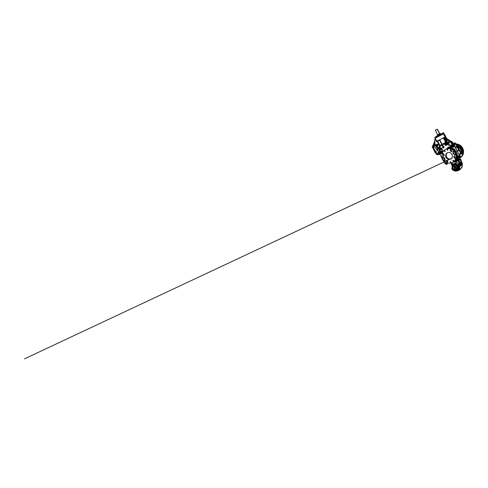 <?xml version="1.0" encoding="UTF-8"?>
<svg xmlns="http://www.w3.org/2000/svg" width="488" height="488" viewBox="0 0 488 488"><rect width="100%" height="100%" fill="white"/><g stroke="black" fill="none" stroke-linecap="round" stroke-linejoin="round"><path stroke-width="0.73" d="M456.988 159.698L457.091 159.887A0.695 0.695 0 0 0 457.476 159.68L457.378 159.491M456.713 159.405L456.884 159.747L457.335 159.125M456.841 159.704L457.47 159.43M451.345 162.955L451.437 163.12A0.695 0.695 0 0 0 451.821 162.913L451.772 162.815M454.981 160.918L455.579 160.595M454.987 160.918L455.572 160.552L455.316 160.308M455.09 160.869L455.188 161.058A0.695 0.695 0 0 0 455.579 160.851L455.475 160.662M454.06 161.51L454.48 161.278M453.889 161.54L454.45 161.18M453.999 161.559L454.096 161.735A0.695 0.695 0 0 0 454.48 161.528L454.383 161.339M458.025 159.051L458.567 158.752L458.311 158.46M457.976 159.015L458.567 158.752M458.079 159.021L458.183 159.21A0.695 0.695 0 0 0 458.567 159.009L458.47 158.814M455.511 160.052L457.854 158.765M458.549 170.458L459.598 169.897M453.065 164.651L453.358 163.864L455.987 163.132L455.804 162.791M453.761 161.729L454.047 162.26L454.596 161.979L454.169 162.254M451.925 162.754L452.23 163.266M459.964 169.226L458.366 170.251M462.057 164.358A1.342 0.531 -117.4 0 1 461.929 164.639A1.342 0.531 -117.4 0 1 461.91 164.651A1.342 0.531 -117.4 0 1 460.837 163.742A1.342 0.531 -117.4 0 1 460.654 162.278A1.348 0.531 62.6 0 0 460.599 162.303A1.348 0.531 62.6 0 0 460.764 163.779L461.764 164.676M455.158 161.272L455.603 161.028M458.427 158.447L455.505 160.046M455.023 161.217L457.183 160.357L456.658 159.442L455.548 160.186M457.171 160.357L458.25 159.491L457.897 158.704M458.22 170.208L459.958 169.116M454.816 161.583L456.341 160.729M461.618 163.266L461.026 162.766L460.953 163.065L461.709 164.078L461.618 163.266M459.483 157.844L459.336 157.49M448.753 147.858L448.625 147.211L448.252 147.51L448.753 147.858M448.856 147.76L448.252 147.51M439.786 133.864L439.578 133.761A1.488 1.366 -121.7 0 0 439.596 133.773L437.84 134.859M439.267 133.297A1.488 1.366 -121.7 0 0 439.725 133.657L437.333 129.167L435.918 129.887M438.322 134.413L439.603 133.779L437.132 129.29M439.956 133.785L437.34 135.17L437.443 135.566L437.352 135.2M440.511 134.304L439.871 134.676M439.645 134.798L437.443 135.566M440.481 133.925L438.675 135.17M445.928 144.393A0.409 0.378 -114.3 0 1 446.081 143.85A0.409 0.378 65.7 0 0 446.428 144.588A0.409 0.378 -114.3 0 1 445.928 144.393M446.185 144.503A0.336 0.311 -114.3 0 0 446.239 144.521L446.355 144.472A0.336 0.311 -114.3 0 1 446.3 144.448L446.099 144.076A0.336 0.311 -114.3 0 1 446.117 144.015L446.441 143.838A0.409 0.378 65.7 0 0 446.093 143.844L446.069 143.856M437.998 142.807L438.181 143.112L437.998 142.807M438.047 142.758L438.181 143.112M445.007 140.233L444.824 139.916L445.007 140.233M444.885 139.879L445.019 140.227M443.098 146.845L443.513 146.998L442.921 147.065M456.048 159.064L458.116 157.911L457.805 157.301L458.281 157.789L457.982 157.173L458.537 158.271L455.365 160.186M444.855 158.685A0.555 0.512 58.3 0 1 444.275 157.746M444.379 157.74L444.379 157.74A0.5 0.464 -121.7 0 0 444.208 158.399A0.5 0.464 -121.7 0 0 444.904 158.594M451.723 151.463A0.555 0.512 58.3 0 1 451.144 150.524M451.248 150.524L451.248 150.524A0.5 0.464 -121.7 0 0 451.071 151.176A0.5 0.464 -121.7 0 0 451.772 151.371M444.165 155.391A0.555 0.512 58.3 0 1 443.586 154.452M443.69 154.446A0.5 0.464 -121.7 0 0 443.513 155.105A0.5 0.464 -121.7 0 0 444.214 155.3M446.74 160.168L446.74 160.168A0.5 0.464 -121.7 0 0 446.569 160.826A0.5 0.464 -121.7 0 0 447.27 161.022M454.084 153.891A0.555 0.512 58.3 0 1 453.505 152.951M453.608 152.945A0.5 0.464 -121.7 0 0 453.608 152.951A0.5 0.464 -121.7 0 0 453.437 153.604A0.5 0.464 -121.7 0 0 454.139 153.799M454.035 156.3A0.598 0.549 -121.7 0 0 453.84 157.093A0.598 0.549 -121.7 0 0 454.627 157.331A0.598 0.549 -121.7 0 0 454.035 156.3M454.578 154.434A0.39 0.36 -121.7 0 0 454.45 154.958A0.39 0.36 -121.7 0 0 454.969 155.111A0.39 0.36 -121.7 0 0 454.578 154.434M443.067 156.727A0.39 0.36 -121.7 0 0 442.939 157.252A0.39 0.36 -121.7 0 0 443.458 157.404A0.39 0.36 -121.7 0 0 443.067 156.727M443.067 153.531A0.39 0.36 -121.7 0 0 442.939 154.055A0.39 0.36 -121.7 0 0 443.458 154.208A0.39 0.36 -121.7 0 0 443.067 153.531M447.276 161.418A0.39 0.36 -121.7 0 0 447.148 161.943A0.39 0.36 -121.7 0 0 447.667 162.095A0.39 0.36 -121.7 0 0 447.276 161.418M454.578 157.63A0.39 0.36 -121.7 0 0 454.45 158.155A0.39 0.36 -121.7 0 0 454.969 158.307A0.39 0.36 -121.7 0 0 454.578 157.63M450.369 149.743A0.39 0.36 -121.7 0 0 450.241 150.261A0.39 0.36 -121.7 0 0 450.753 150.42A0.39 0.36 -121.7 0 0 450.369 149.743M453.035 151.548A0.39 0.36 -121.7 0 0 452.907 152.073A0.39 0.36 -121.7 0 0 453.425 152.226A0.39 0.36 -121.7 0 0 453.035 151.548M444.611 159.613A0.39 0.36 -121.7 0 0 444.476 160.137A0.39 0.36 -121.7 0 0 444.995 160.29A0.39 0.36 -121.7 0 0 444.611 159.613M445.501 149.365A7.442 6.838 58.3 0 1 454.956 152.549A7.442 6.838 58.3 0 1 452.913 162.26A7.442 6.838 58.3 0 1 452.51 162.486A7.442 6.838 58.3 0 1 443.055 159.301A7.442 6.838 58.3 0 1 445.099 149.596A7.442 6.838 58.3 0 1 445.501 149.365M445.404 149.419A7.442 6.838 58.3 0 1 445.696 149.224A7.442 6.838 58.3 0 1 446.099 148.993A7.442 6.838 58.3 0 1 455.554 152.183A7.442 6.838 58.3 0 1 453.517 161.888A7.442 6.838 58.3 0 1 453.212 162.065M453.035 160.278A0.39 0.36 -121.7 0 0 452.907 160.796A0.39 0.36 -121.7 0 0 453.425 160.955A0.39 0.36 -121.7 0 0 453.035 160.278M444.611 150.89A0.39 0.36 -121.7 0 0 444.483 151.408A0.39 0.36 -121.7 0 0 445.001 151.567A0.39 0.36 -121.7 0 0 444.611 150.89M450.363 161.662A0.39 0.36 -121.7 0 0 450.235 162.187A0.39 0.36 -121.7 0 0 450.753 162.339A0.39 0.36 -121.7 0 0 450.363 161.662M447.282 149.499A0.39 0.36 -121.7 0 0 447.154 150.023A0.39 0.36 -121.7 0 0 447.673 150.176A0.39 0.36 -121.7 0 0 447.282 149.499M444.11 157.801A0.598 0.549 -121.7 0 0 443.915 158.594A0.598 0.549 -121.7 0 0 444.702 158.832A0.598 0.549 -121.7 0 0 444.11 157.801M453.34 153.006A0.598 0.549 -121.7 0 0 453.145 153.799A0.598 0.549 -121.7 0 0 453.931 154.037A0.598 0.549 -121.7 0 0 453.34 153.006M446.471 160.223A0.598 0.549 -121.7 0 0 446.276 161.022A0.598 0.549 -121.7 0 0 447.069 161.254A0.598 0.549 -121.7 0 0 446.471 160.223M443.421 154.507A0.598 0.549 -121.7 0 0 443.22 155.3A0.598 0.549 -121.7 0 0 444.013 155.538A0.598 0.549 -121.7 0 0 443.421 154.507M450.979 150.578A0.598 0.549 -121.7 0 0 450.784 151.371A0.598 0.549 -121.7 0 0 451.571 151.609A0.598 0.549 -121.7 0 0 450.979 150.578M451.168 158.765A3.575 3.282 58.3 0 1 447.441 152.72M450.686 159.076A3.575 3.282 58.3 0 1 447.13 152.884A3.575 3.282 58.3 0 1 451.864 154.306A3.575 3.282 58.3 0 1 450.686 159.076M457.207 145.924L457.207 145.924A0.39 0.36 58.3 0 1 457.354 145.43A0.39 0.36 58.3 0 1 457.903 145.753A1.19 1.092 58.3 0 1 458.299 145.869A6.545 6.021 58.3 0 1 460.129 147.205A0.39 0.36 58.3 0 1 460.568 147.687A6.545 6.021 58.3 0 1 461.337 148.84A6.545 6.021 58.3 0 1 461.861 150.115A0.39 0.36 58.3 0 1 462.02 150.743A6.545 6.021 58.3 0 1 462.099 152.994A1.19 1.092 58.3 0 1 461.971 153.378A0.39 0.36 58.3 0 1 461.929 154.007A0.39 0.36 58.3 0 1 461.447 153.86M458.5 158.588A7.442 6.838 -121.7 0 0 459.495 158.179A7.442 6.838 -121.7 0 0 459.897 157.947A7.442 6.838 -121.7 0 0 462.728 150.139A7.442 6.838 -121.7 0 0 456.213 144.375M454.145 145.723A0.39 0.36 58.3 0 1 454.267 145.192A0.39 0.36 58.3 0 1 454.657 145.863A0.39 0.36 58.3 0 1 454.426 145.912M459.891 156.081A0.39 0.36 58.3 0 1 460.513 156.129A0.39 0.36 58.3 0 1 459.97 156.581A0.39 0.36 58.3 0 1 459.855 156.154M455.804 143.765L458.738 148.712L458.238 148.986L458.714 148.7L458.159 148.999L455.536 143.905M444.775 163.242L446.471 162.498L444.775 163.242L445.141 163.98L447.508 162.9M458.933 155.782L456.542 157.166L458.933 155.782M458.976 149.45L458.378 149.773L458.226 150.621L459.257 150.585L459.129 149.401L459.306 150.554M458.988 149.334L458.47 149.651M458.537 150.78L458.269 150.267M454.084 145.875L454.645 146.321L450.918 148.529L454.645 146.315L457.299 151.189L456.091 151.933L457.579 154.928C457.75 156.038 456.988 156.715 456.231 157.319M451.546 149.023C452.529 148.596 453.559 148.267 454.426 149.029L456.091 151.933L454.401 149.047C453.578 148.45 452.705 148.822 451.815 149.2M455.121 147.144L455.627 148.291L457.256 147.284M458.33 150.914L458.037 150.371M440.621 152.451L439.645 152.976L439.883 153.366M451.553 146.717L450.875 147.089L451.851 146.571L450.863 147.15L451.065 147.528M450.869 147.144L451.308 146.9M451.138 147.498L450.863 147.15M452.425 144.003A1.098 0.433 62.6 0 0 452.608 144.003A1.098 0.433 62.6 0 0 452.474 142.801A1.098 0.433 62.6 0 0 451.601 142.057A1.098 0.433 62.6 0 0 451.491 142.209M451.601 142.886A1.067 0.421 -117.4 0 1 451.772 143.167A1.067 0.421 -117.4 0 1 451.931 143.521M448.307 147.413L448.673 147.925L448.893 147.62M442.726 152.213L439.828 153.604L439.962 154.159L438.444 154.556L442.842 151.988M440.432 149.377A1.098 1.006 -121.7 0 0 440.054 150.804A1.098 1.006 -121.7 0 0 441.579 151.231A1.098 1.006 -121.7 0 0 440.432 149.377L440.432 149.377M441.707 151.121A1.067 0.982 58.3 0 1 440.585 149.31M451.76 143.246A1.141 0.445 -117.4 0 1 451.498 142.185A1.141 0.445 -117.4 0 1 451.607 142.008A1.141 0.445 -117.4 0 1 452.522 142.777A1.141 0.445 -117.4 0 1 452.681 144.015A1.141 0.445 -117.4 0 1 452.449 144.009A1.141 0.445 -117.4 0 1 451.76 143.246M451.705 146.638L451.693 146.626C451.363 146.211 451.351 145.808 451.644 145.406L452.827 145.418L451.729 145.418L451.766 146.601L452.461 146.693C452.785 146.522 453.096 145.814 452.827 145.558L452.894 145.509C453.071 146.077 452.876 146.504 452.321 146.79L451.675 146.65M451.967 145.284A0.714 0.659 -121.7 0 0 452.657 146.522M439.938 154.159L442.372 153.055L438.468 154.69L436.284 153.964L435.583 153.098L436.162 152.799L432.819 146.626L434.832 141.984L435.089 144.436L433.893 145.119L435.064 144.326L435.827 144.887L434.534 144.533L435.089 144.436L435.754 144.924L435.485 145.149L433.893 145.119L435.235 138.891L437.248 141.319L436.65 141.904L436.876 141.197L438.724 140.617L437.248 141.319M453.626 146.26L452.791 144.722M449.777 148.315L453.084 146.449L453.218 145.881L453.254 146.522L451.528 146.845L450.918 146.546C449.607 146.211 448.008 144.906 447.783 143.502A0.891 0.512 173.1 0 0 448.734 143.405C448.801 144.497 450.259 145.192 451.254 145.272L452.48 144.741A1.903 0.75 -117.4 0 1 451.321 143.374A1.903 0.75 -117.4 0 1 450.936 141.679L448.85 142.972A0.891 0.573 14.9 0 1 447.709 142.74L446.441 139.891M439.962 154.159L440.365 153.818L439.95 154.159M443.269 147.468A0.342 0.311 -121.7 0 0 443.519 146.992A0.342 0.311 -121.7 0 0 442.958 146.967M447.447 144.814L446.855 143.667L445.916 143.533L445.404 144.46L445.788 143.441L446.923 143.624L447.441 144.594L446.929 143.002L447.6 143.606L447.16 143.381L447.447 144.814C446.855 144.771 446.416 145.015 446.123 145.54L444.824 144.759C444.293 144.332 444.989 143.704 445.385 143.502L446.831 143.094L446.276 142.344L442.628 144.619L446.526 142.514L446.581 142.832L442.628 144.619M446.691 142.734L446.837 143.143L445.471 143.576C445.117 143.765 444.367 144.308 444.861 144.698L444.824 144.759M446.325 143.801A0.421 0.39 65.7 0 0 445.922 144.399A0.421 0.39 65.7 0 0 446.611 144.442M448.259 147.272L447.947 147.913L448.228 147.175L449.094 147.278L448.112 147.114L449.265 147.12L449.735 148.047L449.228 147.144L448.313 147.242M451.815 147.095L451.363 147.4L451.815 147.095M442.525 152.036L442.085 152.36L442.525 152.036M440.591 152.921L440.139 153.226L440.591 152.921M433.844 145.217L433.118 147.022L436.235 152.616L435.851 153.177L436.272 153.97L436.937 154.58L438.45 154.702L437.791 154.775L436.821 153.933L436.418 152.805L436.967 153.811C437.498 154.153 438.163 154.184 438.95 153.909L439.853 153.323C439.212 153.598 438.706 153.415 438.328 152.774L438.248 151.921L439.755 152.835L440.768 152.128M440.383 149.34A1.147 1.055 -121.7 0 0 439.987 150.841A1.147 1.055 -121.7 0 0 441.469 151.365A1.147 1.055 -121.7 0 0 441.866 149.865A1.147 1.055 -121.7 0 0 440.383 149.34M452.968 144.594L453.139 144.198A1.769 0.695 62.6 0 0 452.669 142.563A1.769 0.695 62.6 0 0 451.583 141.441L450.936 141.679L451.418 141.337L450.662 141.184A0.891 0.854 2.8 0 0 450.881 141.306M452.559 144.558L453.157 145.241L452.559 144.558A1.769 0.695 62.6 0 1 451.485 143.295A1.769 0.695 62.6 0 1 451.132 141.721M437.785 149.389L437.95 150.359A1.507 1.385 58.3 0 1 438.2 148.584A1.488 1.366 -121.7 0 0 437.766 150.475L438.468 151.786A1.488 1.366 -121.7 0 0 440.457 152.427M436.467 149.493L434.503 145.814L435.522 145.259L437.486 148.938L437.547 150.609L436.467 149.493L437.486 148.938A1.653 1.519 58.3 0 1 439.078 148.456L437.028 147.065A3.392 3.117 58.3 0 1 435.857 145.766L435.485 145.064L434.363 145.046A0.891 0.83 73.8 0 1 434.808 144.442M432.819 146.626L434.503 145.814L434.363 145.375M442.366 149.7L441.39 148.498L439.895 148.749A1.915 1.757 58.3 0 1 441.39 148.498L441.658 148.193L442.366 149.7L442.201 151.115L442.262 149.67A1.629 1.495 -121.7 0 0 440.158 148.913A1.629 1.495 -121.7 0 0 439.596 151.042A1.629 1.495 -121.7 0 0 442.146 151.414L441.042 152.165A1.915 1.757 58.3 0 1 439.895 148.749C438.517 149.663 439.389 152.189 441.06 152.171L441.042 152.165M445.385 143.502L445.831 143.258M445.093 136.079A0.891 0.354 -117.4 0 1 445.087 136.085A0.891 0.354 -117.4 0 1 444.367 135.463A0.891 0.354 -117.4 0 1 444.251 134.505L444.245 134.505C443.732 134.749 444.623 136.42 445.08 136.085L445.087 136.085A0.891 0.354 -117.4 0 0 444.977 135.115A0.891 0.354 -117.4 0 0 444.263 134.499A0.891 0.354 -117.4 0 1 444.263 134.499L444.287 134.487M436.132 151.475C435.955 151.012 435.552 151.256 435.833 151.652C436.01 152.116 436.412 151.872 436.132 151.475C435.955 151.012 435.552 151.256 435.833 151.652C436.01 152.116 436.412 151.872 436.132 151.475M433.887 147.272C433.71 146.815 433.307 147.059 433.588 147.455C433.765 147.919 434.168 147.669 433.887 147.272C433.71 146.815 433.307 147.059 433.588 147.455C433.765 147.919 434.168 147.669 433.887 147.272M439.145 149.615C438.871 149.212 439.212 148.999 439.395 149.456C439.67 149.859 439.328 150.072 439.145 149.615C438.871 149.212 439.212 148.999 439.395 149.456M436.998 145.491L437.37 145.04L436.949 144.887A0.342 0.311 -121.7 0 0 436.815 145.009M437.126 145.509A0.342 0.311 -121.7 0 0 437.376 145.034A0.342 0.311 -121.7 0 0 436.937 144.881L436.937 144.899M434.735 144.46A0.891 0.83 -108.8 0 0 434.277 144.991L433.625 145.119M445.111 136.06L445.032 136.274C444.519 136.628 443.5 134.712 444.056 134.444M435.802 137.866L443.269 133.871M435.943 137.836L443.299 133.925M439.084 140.434L439.475 140.172M440.646 134.316L437.754 135.865M437.748 135.768L436.821 136.323M443.385 133.669L443.787 133.444L443.568 132.681L437.651 135.774M437.584 135.749L435.357 136.988M442.268 151.67L441.591 152.042L442.567 151.524L441.658 152.079L441.872 152.469M442.555 151.579L442.829 151.927L442.555 151.579M454.304 156.239A0.5 0.464 -121.7 0 0 454.304 156.245A0.5 0.464 -121.7 0 0 454.127 156.898A0.5 0.464 -121.7 0 0 454.828 157.093M454.779 157.185A0.555 0.512 58.3 0 1 454.2 156.245M437.291 145.442L436.925 144.906M452.925 165.7L454.95 164.45L454.804 164.779L456.042 165.743A2.086 1.915 -121.7 0 0 452.76 167.128M456.707 166.859L456.683 167.299A2.086 1.915 -121.7 0 0 456.042 165.743L456.085 165.688M453.382 164.474A2.989 2.745 58.3 0 1 457.61 165.597A2.989 2.745 58.3 0 1 456.506 169.537M452.803 168.256A0.903 0.83 -121.7 0 0 453.962 168.665A0.903 0.83 -121.7 0 0 454.273 167.494A0.903 0.83 -121.7 0 0 453.114 167.079A0.903 0.83 -121.7 0 0 452.803 168.256M454.389 168.439L454.773 168.403A1.116 1.031 -121.7 0 0 454.987 168.293L455.402 167.579A1.116 1.031 -121.7 0 0 455.402 167.323L454.987 166.542A1.116 1.031 -121.7 0 0 454.773 166.396L453.944 166.329A1.116 1.031 -121.7 0 0 453.724 166.445L453.48 166.725M444.007 143.313L445.599 142.459M455.591 166.957A1.116 1.031 -121.7 0 0 455.505 166.75L455.054 166.316L455.499 167.292L454.773 166.396M455.145 166.201L453.73 166.439M455.542 167.256L455.505 166.75A1.031 0.946 58.3 0 1 455.597 166.951M455.402 167.579L455.06 168.317L455.402 167.323M455.115 168.311L455.542 167.585M455.554 166.853L455.755 167.372A1.104 1.019 58.3 0 1 455.389 168.024M455.53 167.793L455.761 167.366M454.84 168.458L454.499 168.445M455.182 168.348L455.481 167.878M454.969 166.274L454.663 166.14M455.444 166.646L455.188 166.231M453.523 166.658L453.81 166.274A1.22 1.122 58.3 0 1 453.852 166.256L453.858 166.188M454.535 166.127L453.986 166.109M453.858 168.903A2.086 1.915 -121.7 0 0 455.7 168.982L455.365 169.153M456.079 168.781L456.042 168.75A2.086 1.915 58.3 0 1 455.7 168.982L456.707 168.458L456.64 167.726A2.086 1.915 58.3 0 1 456.042 168.75L454.914 169.391M456.707 167.713L456.683 167.299A2.086 1.915 58.3 0 1 456.64 167.726L456.994 168.275L456.994 165.975L455.036 164.615L453.01 165.664M454.737 169.44L453.736 168.824M452.76 166.987L452.827 165.767L454.115 165.103M453.401 165.475L452.803 165.822M455.371 165.2L454.749 164.828L454.95 164.45M454.121 169.031L454.737 169.446L454.121 169.031M457.073 168.433L455.145 169.428M455.151 164.468L457.073 165.767L456.707 166.066L457.171 165.957L457.171 168.256M436.736 145.131L437.114 144.924L436.931 145.528L437.34 145.259L437.065 145.015L437.34 145.259M454.755 156.495L454.255 156.831L454.816 156.605M454.407 156.416L454.255 156.831M454.407 156.739L454.816 156.861M459.489 155.385L459.903 156.099L456.298 158.24M442.378 152.195L442.177 151.811L442.39 152.189M441.866 152.476L441.579 152.103L442.024 151.853M441.658 152.079L441.793 152.5M455.999 158.161L456.359 158.899L455.957 159.125M437.864 135.719L437.486 135.585M453.462 145.54L454.102 145.778M436.876 141.197L443.763 137.616L444.489 137.854L447.459 143.417L448.875 141.953A0.891 0.354 -117.4 0 1 449.088 142.74M446.3 139.428L446.874 139.123L448.875 141.953L450.662 141.197L446.294 138.244L451.278 141.435M445.959 138.867L445.886 138.141A0.598 0.531 -117 0 0 446.087 138.372L450.113 141.313A0.891 0.354 -117.4 0 1 450.326 142.099M445.886 138.141L446.392 138.299M446.666 138.482L445.544 136.518M435.278 138.763A0.891 0.86 -34.9 0 0 435.229 138.25L435.717 139.031M446.014 140.062L446.49 139.788L444.946 136.982L444.537 137.299L445.977 140.08L444.507 137.317L444.983 137.043M458.043 157.935L457.957 157.191M438.37 136.445L443.36 133.712L442.982 133.078L438.059 135.774L438.37 136.445M435.241 137.927L437.748 136.75M438.047 136.262L437.712 135.908L435.497 136.951M437.327 136.988L436.967 136.341M443.427 132.803L442.854 133.132M441.548 133.803L440.603 134.261M444.58 138.671L444.22 138L443.074 138.317M444.489 137.854L443.757 137.939L443.763 137.616M437.895 141.776L437.84 141.337L436.65 141.904L435.235 138.891M446.526 142.514L446.008 142.161L442.909 143.887M439.834 145.131L439.523 144.82M435.827 144.887L436.217 145.625A2.336 2.147 -121.7 0 0 437.022 146.528L439.657 148.37L439.237 146.302L439.969 146.284L440.377 148.224C440.499 147.894 440.926 147.882 441.658 148.193M442.25 144.228L439.664 145.625L439.237 146.302L441.975 144.954L439.121 146.083L440.121 145.204M445.587 142.465L446.008 142.161M442.897 143.923L446.404 142.276M445.892 141.13L446.715 142.978M435.241 139.263L434.472 142.173L432.331 146.717A2.977 1.171 -117.4 0 1 432.289 146.748L433.167 146.467M440.365 148.395L439.962 148.864L436.992 146.613A2.483 2.281 58.3 0 1 436.15 145.662L437.022 146.528M439.304 148.065L439.859 148.779M441.975 144.954L439.969 146.284A1.19 1.159 -111.3 0 0 439.859 145.991L439.639 145.473M435.894 153.086L435.113 152.744L432.289 146.748M432.411 146.656L434.387 142.099L432.899 146.126M448.85 142.972L448.734 143.405A0.891 0.427 -175.2 0 1 447.655 143.307A0.891 0.64 -119.7 0 0 447.783 143.502L447.368 143.515M445.989 138.067L450.424 141.306A0.891 0.824 -141.2 0 0 451.058 141.428L451.211 141.496M446.081 138.019A0.598 0.561 -127.8 0 0 446.294 138.244L450.662 141.197M442.811 147.833C442.378 147.266 442.421 146.766 442.939 146.321C443.604 146.15 443.982 146.437 444.074 147.175L444.074 147.181C443.848 147.943 443.427 148.163 442.811 147.833L442.64 146.772A0.75 0.689 58.3 0 1 443.379 146.388L444.074 147.181L442.811 147.833L442.64 146.772L443.379 146.388L442.64 146.772L442.811 147.833L444.074 147.175M441.945 145.32L442.226 145.827L442.945 145.186L442.134 145.784M447.703 148.419L448.063 147.144M443.128 145.265L442.939 144.802M443.098 145.375L442.226 145.827M432.344 146.705L432.844 146.18M442.238 144.259L441.853 144.722M442.671 144.692L442.018 145.174L442.726 144.698M453.26 146.217L452.669 146.321M453.029 146.248L452.65 146.29M443.074 145.125L442.75 144.82L441.969 145.204M444.428 150.072L442.287 151.512L442.201 151.115M449.735 148.047L449.35 148.285M451.217 147.394L450.076 148.077L450.918 147.248M442.677 151.646L443.08 151.591M441.06 152.482L440.597 152.909L441.03 152.457M441.176 151.603L440.64 152.884M441.713 152.36L441.219 152.665L441.115 151.677M448.155 147.089L447.526 148.077M449.265 147.12L449.582 148.084L449.027 147.309M451.254 145.272A0.891 0.537 102.5 0 0 450.918 146.546L449.436 147.388M447.185 143.466L446.855 143.667M447.502 144.601L447.447 144.771C446.843 144.735 446.386 144.985 446.081 145.516L446.123 145.54M445.495 144.411L446.081 145.516L445.404 144.46L444.861 144.698L445.867 145.497M442.659 145.625L443.128 145.339M439.243 148.138L439.078 148.456L439.456 148.297M439.962 149.182L439.316 148.559M442.653 144.784L442.018 145.174M452.266 146.266L453.132 146.29L452.077 146.132M439.694 148.919A1.507 1.385 -121.7 0 0 437.547 150.609L437.95 150.359L437.773 149.419M451.461 146.76A0.891 0.397 87.7 0 1 451.455 145.272A0.891 0.354 -117.4 0 1 451.644 145.406L451.729 145.418M450.406 141.355A0.891 0.482 -138.4 0 0 450.973 141.569L451.15 141.618M450.631 141.178A0.891 0.805 -104.2 0 0 451.223 141.325L451.357 141.404M444.043 147.224L443.317 146.559A0.604 0.555 -121.7 0 0 442.72 146.864L442.86 147.84M442.72 146.864L442.598 147.297M441.219 152.665L441.091 152.171M440.804 152.634A0.891 0.525 60.8 0 0 440.774 152.134M440.902 152.756L440.688 152.433L440.884 152.781M440.597 152.909L441.054 152.506M440.78 152.903L441.762 152.451M449.668 148.303L450.705 147.413M449.637 148.145L449.192 148.279M448.246 148.328L447.947 147.913L447.783 148.407M453.626 145.631L454.365 145.796L453.724 145.631L453.139 144.326M440.505 151.487L439.249 152.201A0.891 0.464 -41.1 0 0 439.261 152.299M436.742 153.805L438.328 152.774A0.891 0.409 166.6 0 0 439.188 152.787M452.065 145.223L452.779 145.479A0.726 0.665 -121.7 0 1 452.834 145.552L452.766 145.479M451.485 141.41L451.51 141.368C452.278 141.563 453.285 143.374 453.163 144.271L453.139 144.198M453.218 145.881L452.827 145.418A0.866 0.799 58.3 0 1 452.894 145.509L453.401 145.833M443.513 146.998L443.415 147.419L443.488 147.01M452.285 146.278C451.827 145.979 451.766 145.613 452.114 145.18C451.76 145.473 451.815 145.839 452.278 146.266L453.126 146.29M454.182 145.949L453.59 145.583M453.803 146.168L453.187 144.558M436.87 153.653L436.351 153.927L437.827 154.751L436.974 153.83C437.516 154.245 438.187 154.318 438.986 154.062M452.352 146.772C452.846 146.492 453.004 146.083 452.834 145.552M453.944 146.064L453.755 145.698M439.969 154.104L439.883 153.415M451.839 146.62L452.126 146.998L451.839 146.62M450.942 147.126L451.144 147.498M451.467 146.851L451.675 147.242L451.461 146.857M439.645 152.97L440.084 152.726M439.725 152.951L439.932 153.342L439.645 152.976M440.438 153.055L440.237 152.683L440.444 153.049M454.029 145.821L453.822 145.424L453.376 145.674M461.861 150.115A6.545 6.021 58.3 0 1 462.02 150.743M459.385 149.92L461.142 153.366A6.271 5.764 -121.7 0 0 460.41 149.389A6.271 5.764 -121.7 0 0 457.5 146.546L455.896 146.681L457.305 146.132L457.5 146.546M460.831 154.037L460.141 154.598M460.879 152.921L460.556 153.092C460.818 153.744 460.672 154.251 460.123 154.611L459.367 155.08M458.299 145.869L457.689 146.241A6.545 6.021 58.3 0 1 460.727 149.212A6.545 6.021 58.3 0 1 461.495 153.366L460.916 154.184L461.611 153.757A1.19 1.092 58.3 0 1 461.55 153.793L461.056 154.098M461.367 153.744L460.916 154.184M458.14 150.67L457.299 151.189L458.775 154.19L460.556 153.092L459.068 150.097M457.201 146.461L458.69 148.712M456.963 146.736L455.896 146.681L455.182 147.242M460.123 154.611L459.354 155.391L458.763 154.196L459.421 155.044M456.591 156.746L457.549 154.946L456.066 151.951L455.591 152.244M442.86 158.942L442.36 159.119L439.938 154.171M459.354 155.391L456.542 157.148M446.453 162.486L444.751 163.236L442.36 159.119M461.971 153.378A1.19 1.092 58.3 0 1 461.611 153.757M457.317 145.863A1.19 1.092 58.3 0 1 457.903 145.753M460.129 147.205A6.545 6.021 58.3 0 1 460.568 147.687M455.06 147.034L456.676 146.199M459.104 149.419L458.604 149.663L459.116 150.164L458.58 150.829M459.129 149.401L458.811 149.596M458.269 150.194L458.427 149.798M442.378 159.265L442.165 158.862M458.281 149.645L458.903 149.365L458.324 149.67L458.055 149.224L458.714 148.7M459.049 149.279L458.83 148.822M458.72 149.426L458.5 149.011M458.336 149.627L458.11 149.212M459.495 157.27L459.794 157.667L459.592 157.106M457.878 157.24L458.232 157.429L457.884 157.234M459.861 156.904L460.269 157.209L459.861 156.904L459.897 157.258M460.196 157.752A7.442 6.838 -121.7 0 0 460.501 157.575A7.442 6.838 -121.7 0 0 463.204 149.352A7.442 6.838 -121.7 0 0 455.993 143.966M455.499 143.99A7.442 6.838 -121.7 0 0 453.2 144.625M455.688 144.338A7.442 6.838 -121.7 0 0 453.23 144.729M458.324 157.935L458.439 158.301M453.712 153.122L453.993 153.635L454.127 153.311M453.712 153.446L454.127 153.58M454.06 153.202L453.565 153.537M446.843 160.345L447.124 160.857L447.258 160.534M447.191 160.424L446.697 160.759L447.258 160.802M447.215 161.113A0.555 0.512 58.3 0 1 446.642 160.174M443.793 154.623L444.202 155.068M443.793 154.946L443.921 155.227L444.202 154.812M444.135 154.702L443.641 155.038M451.351 150.694L451.766 151.14M451.351 151.018L451.485 151.298L451.766 150.89M451.699 150.774L451.205 151.109M446.221 164.157L445.977 163.62L446.282 164.206L447.264 163.681M446.294 164.139L447.27 163.614L447.02 163.144M446.044 163.669L446.569 163.395L446.819 163.864M459.238 157.307L459.373 157.715M458.104 157.227L458.421 157.734L459.397 157.209M458.348 157.685L459.403 157.142L459.08 156.624M458.104 157.148L458.702 156.922L458.952 157.392M458.702 156.922L459.153 156.672M458.177 157.197L458.427 157.667M444.483 157.917L444.897 158.362M444.483 158.24L444.617 158.521L444.897 158.106M444.83 157.996L444.336 158.332M443.086 147.48L443.482 147.211L443.214 146.992M444.708 138.799L445.855 140.953L445.544 142.472L440.536 145.119L439.932 145.381L438.736 144.649L437.675 142.118M439.932 145.381L437.663 141.13M443.269 138.214L444.306 138.677M439.81 140.684L440.292 140.745M440.719 141.544L440.206 141.447L440.505 141.672M440.213 141.441L440.829 141.746M440.115 141.27L440.603 141.325M441.39 143.649L441.872 143.936M441.115 142.911L441.494 142.99L441.115 142.911M440.957 142.813L441.494 142.99M441.085 142.85L441.39 142.795M441.622 143.228L441.195 143.295L441.786 143.539L441.42 143.319M440.493 141.898L440.957 142.106L440.493 142.02M440.896 142.154L440.585 142.008M440.695 142.368L441.225 142.502M445.751 141.343L445.855 140.953M444.69 138.812L445.837 140.965M444.233 138.714L445.66 141.392M445.623 142.197L445.526 141.679L445.599 142.209M443.537 138.287L444.001 138.696M443.513 138.299L443.928 138.647M437.779 142.063L437.699 141.191M439.651 140.392L440.213 140.587M441.103 143.106L441.268 143.429M441.274 143.423L441.786 143.533M439.901 140.861L440.518 141.166M446.099 144.076L446.52 143.844A0.336 0.311 -114.3 0 0 446.465 143.826M446.709 144.186L446.721 144.222A0.336 0.311 -114.3 0 1 446.709 144.277L446.544 143.868M446.404 144.594L446.428 144.588A0.409 0.378 65.7 0 0 446.666 144.302L446.392 144.448M446.123 144.1L446.294 144.417M437.766 135.762L437.431 135.707M438.376 135.469L437.956 135.463M438.858 135.219L438.462 135.2M440.402 134.011L440.219 133.675L438.352 134.7L438.535 135.036M438.352 134.7L437.449 135.566M438.12 134.822L437.266 135.231M439.816 133.779L440.389 133.559L440.493 133.956M438.175 134.786L438.566 135.237M437.321 129.161L439.725 133.657M459.196 157.16L459.184 156.593M447.112 163.602L447.13 163.09M457.927 165.621A3.276 3.007 58.3 0 1 452.59 168.391L452.419 167.872L452.492 168.433A3.477 3.196 -121.7 0 0 458.159 165.487L457.939 165.005L457.927 165.621L458.305 165.42A3.63 3.337 58.3 0 1 452.394 168.488L452.364 167.896M457.884 165.554L457.799 164.755L458.305 165.42M452.553 168.323L452.51 168.22A3.257 2.995 58.3 0 1 453.645 163.986A3.257 2.995 58.3 0 1 457.829 165.456M460.94 165.249L460.452 164.2M459.531 164.816L460.001 165.92L459.531 164.816L459.672 165.578L459.269 164.822L458.525 165.273L458.427 164.633L460.257 163.291L460.41 164.145L459.281 164.852L459.739 165.993L459.281 164.852M460.94 165.566L459.763 166.536L459.611 166.024M459.69 165.603L459.763 166.536M459.8 166.329L461.142 165.511L460.568 164.578M452.84 170.05L452.492 169.604M458.427 170.147L457.903 170.391M457.799 164.755L459.135 163.889L458.427 164.633A0.598 0.549 58.3 0 1 459.171 164.877A4.477 4.117 58.3 0 1 457.823 170.489L457.652 170.648M456.036 162.919L455.871 163.364L453.395 164.102C452.144 164.907 451.735 166.762 452.486 168.177M453.358 163.864L453.376 164.114A3.288 3.019 58.3 0 0 452.315 165.487M457.915 165.219L457.744 165.188A3.288 3.019 58.3 0 0 453.986 163.797L453.938 163.565M455.176 161.308L456.548 160.741L454.816 161.662M461.74 164.749L461.258 164.804L460.764 163.779M453.852 161.662L454.517 162.077M451.973 162.736L452.37 163.187M455.115 161.668L454.853 160.778M454.298 161.668L454.596 161.979L454.395 161.607M452.12 162.675L452.4 163.12L452.156 162.656M458.281 159.68L457.195 160.351M457.939 158.71L457.268 159.277L457.652 159.826M457.518 159.948L457.14 159.369M456.695 159.594L457 160.192M455.987 160.674L456.86 160.265M457.128 159.344L456.567 159.649M451.87 168.665L451.87 168.665A0.598 0.549 58.3 0 1 452.089 167.927L451.87 168.665M459.159 163.931L459.598 163.913A0.598 0.549 58.3 0 1 460.367 164.181M452.48 168.415L452.156 168.58A3.904 3.587 -121.7 0 0 457.11 170.245A3.904 3.587 -121.7 0 0 458.525 165.273L458.147 165.475M455.261 161.473L459.098 159.497L459.922 158.935L458.372 159.564L460.471 158.948L460.727 159.216L458.744 160.46L460.257 163.291M452.211 165.798L451.4 164.279A0.598 0.598 0 0 1 451.607 163.492L451.626 163.486A0.598 0.549 58.3 0 0 451.437 164.255L451.626 163.486A0.598 0.549 58.3 0 1 451.626 163.486L452.126 163.199M457.994 160.174L458.073 160.826L458.744 160.46A0.598 0.549 58.3 0 0 457.994 160.174M458.988 164.005L457.646 162.986L455.963 162.779M459.977 164.974L459.794 164.633M460.361 164.791L460.135 164.377L460.202 164.773M460.282 164.779L460.16 164.413M460.55 164.663L460.263 164.346M460.117 164.993L460.355 165.377L460.013 165.048M460.532 165.267L460.361 164.828L460.294 165.176M460.544 164.731L460.666 165.182M460.605 165.767L460.428 165.432M460.623 165.81L460.483 165.401M460.831 165.621L460.611 165.286L460.69 165.615M460.001 165.92L459.745 165.572M461.288 162.48L459.842 159.777A0.598 0.549 58.3 0 0 459.098 159.497M460.019 169.104L461.971 166.945L462.099 164.304M454.298 142.947L455.475 143.942L455.871 143.734C455.438 143.014 454.914 142.752 454.285 142.947L453.059 143.564M460.111 169.58L458.049 170.672M457.915 170.623L460.086 169.464M455.231 160.332L454.718 160.704M460.788 162.327A1.238 0.488 62.6 0 0 460.959 163.675A1.238 0.488 62.6 0 0 461.953 164.511A1.238 0.488 62.6 0 0 461.782 163.163A1.238 0.488 62.6 0 0 460.788 162.327M439.719 133.858L438.376 134.523M458.763 154.196L455.615 148.297M453.254 146.522L450.027 148.346M440.463 152.421A1.507 1.385 58.3 0 1 438.651 151.67L438.248 151.921A1.507 1.385 -121.7 0 0 440.707 152.122L440.365 152.506M442.555 144.844L443.135 145.302M437.382 145.705A0.598 0.549 -121.7 0 0 436.821 144.655A0.598 0.549 -121.7 0 0 436.614 145.43A0.598 0.549 -121.7 0 0 437.382 145.705M436.797 144.503A0.738 0.677 58.3 0 1 437.748 144.838A0.738 0.677 58.3 0 1 437.492 145.802A0.738 0.677 -121.7 0 0 437.754 144.832A0.738 0.677 -121.7 0 0 436.717 144.552L436.711 144.552A0.738 0.677 58.3 0 1 436.797 144.503M437.486 145.802A0.738 0.677 -121.7 0 0 437.492 145.802A0.738 0.677 -121.7 0 0 437.498 145.796A0.738 0.677 58.3 0 1 436.711 144.552C436.028 145.009 436.772 146.211 437.486 145.808L437.492 145.802M437.614 145.894A0.884 0.811 58.3 0 1 436.479 145.491A0.884 0.811 58.3 0 1 436.784 144.338A0.884 0.811 58.3 0 1 437.919 144.747A0.884 0.811 58.3 0 1 437.614 145.894M452.608 168.079A2.983 2.739 58.3 0 1 457.524 165.652A2.983 2.739 58.3 0 1 452.937 168.61M453.193 168.787A2.837 2.611 -121.7 0 0 457.366 165.737A2.837 2.611 -121.7 0 0 452.565 167.774M454.304 166.121A1.104 1.019 58.3 0 1 455.761 167.299L455.755 167.305M455.664 167.091A1.037 0.952 -121.7 0 0 455.298 166.408M454.548 167.341A1.116 1.031 58.3 0 1 454.224 168.763A1.116 1.031 58.3 0 1 452.724 168.293A1.116 1.031 58.3 0 1 453.047 166.859A1.116 1.031 58.3 0 1 454.548 167.341M438.2 136.524L437.882 135.853M437.34 136.134L437.699 136.78M437.712 136.457L438.108 136.384M443.44 133.639L443.074 132.992M439.273 148.145L437.004 146.613M447.417 148.492L447.728 148.321M432.203 146.815L433.07 146.534M439.786 145.57L441.829 144.564M435.113 152.744L435.943 152.311M433.118 147.022L432.289 147.455M437.193 146.748L437.028 147.065M439.145 148.584L439.475 149.2L439.133 148.578M435.924 153.134L436.321 153.879M448.027 147.858L448.35 148.315M462.099 152.994L461.142 153.366M453.334 149.7L454.426 149.029M457.579 154.928L456.597 155.538M443.433 138.214L445.629 142.331M437.901 141.868L439.444 144.753M461.142 165.511L459.977 166.347L461.105 165.645L460.66 164.59M460.452 163.962L460.641 163.846A1.452 0.573 -117.4 0 1 460.709 162.254M460.654 162.278A1.342 0.531 -117.4 0 1 460.672 162.266A1.342 0.531 -117.4 0 1 460.995 162.315M451.876 168.683A4.477 4.117 58.3 0 0 457.823 170.489C455.89 171.758 452.974 170.861 451.833 168.696A0.598 0.598 0 0 1 452.059 167.945L452.443 167.744M455.884 162.626L457.683 162.809L459.135 163.889L459.586 163.657L458.073 160.826L455.554 162.016M452.23 165.731L451.443 164.261M452.406 163.73L451.705 164.133L452.364 165.359M453.163 144.009L454.487 143.35M457.372 159.045L458.537 158.271M459.495 169.958L460.19 169.428L460.013 169.049L459.598 169.391M458.659 170.404L457.775 170.586M451.894 162.766L452.858 164.572M460.599 162.303L460.672 162.266C461.258 161.778 462.636 164.456 461.923 164.645L461.648 164.804M435.308 130.162L437.681 134.963M440.548 133.993L440.389 133.559M458.586 157.654L458.848 157.996M447.106 163.779L447.246 164.188M452.913 162.26L453.517 161.888M440.579 152.372L439.066 152.165M434.668 144.478L435.089 144.436M456.548 169.519L456.463 169.556C455.176 170.245 453.364 169.586 452.65 168.183C451.998 166.719 452.224 165.493 453.346 164.499L453.413 164.45M453.767 166.414L453.047 166.859C452.559 167.231 452.443 167.713 452.699 168.299C453.096 168.897 453.602 169.049 454.224 168.763L454.944 168.317M452.76 166.878L452.772 166.554M446.666 138.488L445.178 135.701M444.599 134.615L444.031 133.547M458.116 157.911L457.817 157.295M452.187 158.142L447.405 160.387M446.697 160.717L24.504 358.839L444.958 161.534M437.858 135.871L438.175 136.536M434.771 137.384L435.095 138.049M443.568 132.681L443.94 133.322M443.012 133.053L443.397 133.688M435.223 138.25L434.381 142.106M439.847 148.785L439.596 148.437M452.571 146.254L451.925 145.9M440.737 152.817L441.103 151.677M452.62 146.321L453.236 146.229M438.297 148.498L437.779 149.773M441.317 152.537L441.06 152.171M441.054 152.372L440.835 152.842M438.084 148.633C438.858 148.334 439.499 148.572 439.999 149.34M460.501 157.575L459.897 157.947M445.099 149.596L445.696 149.224M446.721 164.468L446.459 164.127M439.926 145.363L437.669 141.142M452.699 170.007L452.474 169.58M456.06 162.961L454.877 160.753M455.255 161.101L455.145 161.412M460.727 159.216L462.362 163.608L462.203 166.634C461.855 167.604 461.251 168.36 460.385 168.909M457.921 158.881L458.305 159.491M460.031 169.129L460.373 168.915"/></g></svg>
